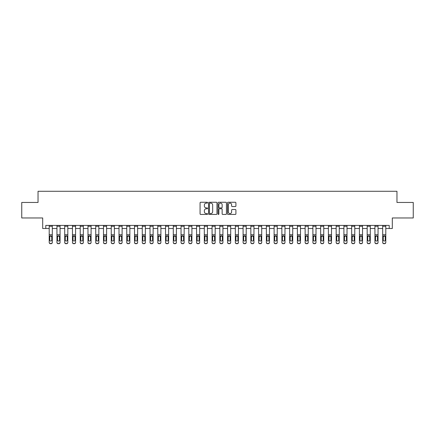 <?xml version="1.0" encoding="UTF-8"?>
<svg xmlns="http://www.w3.org/2000/svg" width="435" height="435" viewBox="0 0 435 435"><rect width="100%" height="100%" fill="white"/><g stroke="black" fill="none" stroke-linecap="round" stroke-linejoin="round"><path stroke-width="0.65" d="M207.571 202.683A0.424 0.424 0 0 0 207.147 202.259L200.676 202.259A0.609 0.609 0 0 0 200.067 202.868L200.067 213.83A0.609 0.609 0 0 0 200.676 214.439L207.147 214.439A0.424 0.424 0 0 0 207.571 214.015A0.424 0.424 0 0 0 207.147 213.585L206.31 213.585A1.947 1.947 0 0 1 204.363 211.638L204.363 210.725A1.947 1.947 0 0 1 206.31 208.773L207.147 208.773A0.424 0.424 0 0 0 207.571 208.349A0.424 0.424 0 0 0 207.147 207.925L206.31 207.925A1.947 1.947 0 0 1 204.363 205.972L204.363 205.059A1.947 1.947 0 0 1 206.31 203.112L207.147 203.112A0.424 0.424 0 0 0 207.571 202.683M235.297 206.554A0.609 0.609 0 0 0 235.906 205.945L235.906 202.868A0.609 0.609 0 0 0 235.297 202.259L228.114 202.259A0.609 0.609 0 0 0 227.505 202.868L227.505 213.83A0.609 0.609 0 0 0 228.114 214.439L235.297 214.439A0.609 0.609 0 0 0 235.906 213.83L235.906 210.116A0.609 0.609 0 0 0 235.297 209.507L232.225 209.507A0.609 0.609 0 0 0 231.616 210.116L231.616 211.959A1.631 1.631 0 0 1 229.984 213.585A1.631 1.631 0 0 1 228.353 211.959L228.353 204.738A1.631 1.631 0 0 1 229.984 203.112A1.631 1.631 0 0 1 231.616 204.738L231.616 205.945A0.609 0.609 0 0 0 232.225 206.554L235.297 206.554M45.795 228.511L45.795 225.412L389.205 225.412L389.205 228.511L392.31 228.511L392.31 217.968L413.25 217.968L413.25 202.454L396.965 202.454L396.965 191.286L38.035 191.286L38.035 202.454L21.75 202.454L21.75 217.968L42.69 217.968L42.69 228.511L49.204 228.511M216.967 202.868A0.609 0.609 0 0 0 216.358 202.259L209.17 202.259A0.609 0.609 0 0 0 208.561 202.868L208.561 213.83A0.609 0.609 0 0 0 209.17 214.439L216.358 214.439A0.609 0.609 0 0 0 216.967 213.83L216.967 202.868M218.642 202.259L225.83 202.259A0.609 0.609 0 0 1 226.439 202.868L226.439 213.83A0.609 0.609 0 0 1 225.83 214.439L222.753 214.439A0.609 0.609 0 0 1 222.144 213.83L222.144 209.382A0.609 0.609 0 0 0 221.535 208.773L219.496 208.773A0.609 0.609 0 0 0 218.887 209.382L218.887 214.015A0.424 0.424 0 0 1 218.457 214.439A0.424 0.424 0 0 1 218.033 214.015L218.033 202.868A0.609 0.609 0 0 1 218.642 202.259M52.309 228.511L56.958 228.511M60.063 228.511L64.717 228.511M67.816 228.511L72.471 228.511M75.576 228.511L80.225 228.511M83.33 228.511L87.984 228.511M91.084 228.511L95.738 228.511M98.837 228.511L103.492 228.511M106.597 228.511L111.251 228.511M114.351 228.511L119.005 228.511M122.104 228.511L126.759 228.511M129.864 228.511L134.518 228.511M137.618 228.511L142.272 228.511M145.372 228.511L150.026 228.511M153.131 228.511L157.78 228.511M160.885 228.511L165.539 228.511M168.639 228.511L173.293 228.511M176.398 228.511L181.047 228.511M184.152 228.511L188.806 228.511M191.906 228.511L196.56 228.511M199.66 228.511L204.314 228.511M207.419 228.511L212.073 228.511M215.173 228.511L219.827 228.511M222.927 228.511L227.581 228.511M230.686 228.511L235.34 228.511M238.44 228.511L243.094 228.511M246.194 228.511L250.848 228.511M253.953 228.511L258.602 228.511M261.707 228.511L266.361 228.511M269.461 228.511L274.115 228.511M277.22 228.511L281.869 228.511M284.974 228.511L289.628 228.511M292.728 228.511L297.382 228.511M300.482 228.511L305.136 228.511M308.241 228.511L312.896 228.511M315.995 228.511L320.649 228.511M323.749 228.511L328.403 228.511M331.508 228.511L336.163 228.511M339.262 228.511L343.916 228.511M347.016 228.511L351.67 228.511M354.775 228.511L359.424 228.511M362.529 228.511L367.183 228.511M370.283 228.511L374.937 228.511M378.042 228.511L382.691 228.511M385.796 228.511L389.205 228.511M209.844 203.112A0.424 0.424 0 0 0 209.414 203.536L209.414 213.161A0.424 0.424 0 0 0 209.844 213.585L210.725 213.585A1.947 1.947 0 0 0 212.671 211.638L212.671 205.059A1.947 1.947 0 0 0 210.725 203.112L209.844 203.112M222.144 204.771A1.631 1.631 0 0 0 220.512 203.14A1.631 1.631 0 0 0 218.887 204.771L218.887 207.316A0.609 0.609 0 0 0 219.496 207.925L221.535 207.925A0.609 0.609 0 0 0 222.144 207.316L222.144 204.771M49.204 225.412L49.204 242.29A1.24 1.229 -0 0 0 50.444 243.518L51.064 243.518A1.24 1.229 -0 0 0 52.309 242.29L52.309 242.485A1.24 1.229 180 0 1 51.064 243.714L51.064 243.518M52.309 236.542L52.309 242.485M51.749 240.267L51.749 240.071A0.995 0.984 180 0 1 50.754 241.055A0.995 0.984 180 0 0 51.749 240.071L51.749 236.727M49.764 240.071L49.764 236.803L49.764 240.071A0.995 0.984 180 0 0 50.754 241.055M49.873 236.346L49.764 236.803L50.754 235.808L49.204 236.346M52.309 225.412L52.309 236.346L50.754 235.808L51.749 236.803M52.309 236.346L52.309 242.29M50.444 243.518L51.064 243.714M50.444 243.714A1.24 1.229 180 0 1 49.204 242.485M56.958 225.412L56.958 242.29A1.24 1.229 -0 0 0 58.203 243.518L58.823 243.518A1.24 1.229 -0 0 0 60.063 242.29L60.063 242.485A1.24 1.229 180 0 1 58.823 243.714L58.823 243.518M60.063 236.542L60.063 242.485M59.503 240.267L59.503 240.071A0.995 0.984 180 0 1 58.513 241.055A0.995 0.984 180 0 1 57.518 240.071L57.518 236.803L57.518 240.071M60.063 225.412L60.063 236.346L58.513 235.808L59.503 236.727M57.627 236.346L57.518 236.803L58.513 235.808L56.958 236.346M64.717 225.412L64.717 242.29A1.24 1.229 -0 0 0 65.957 243.518L66.577 243.518A1.24 1.229 -0 0 0 67.816 242.29L67.816 242.485A1.24 1.229 180 0 1 66.577 243.714L66.577 243.518M67.816 236.542L67.816 242.485M67.262 240.267L67.262 240.071A0.995 0.984 180 0 1 66.267 241.055A0.995 0.984 180 0 1 65.272 240.071L65.272 236.803L65.272 240.071M67.816 225.412L67.816 236.346L66.267 235.808L67.262 236.727M65.386 236.346L65.272 236.803L66.267 235.808L64.717 236.346M72.471 225.412L72.471 242.29A1.24 1.229 -0 0 0 73.711 243.518L74.331 243.518A1.24 1.229 -0 0 0 75.576 242.29L75.576 242.485A1.24 1.229 180 0 1 74.331 243.714L74.331 243.518M75.576 236.542L75.576 242.485M75.016 240.267L75.016 240.071A0.995 0.984 180 0 1 74.021 241.055A0.995 0.984 180 0 1 73.031 240.071L73.031 236.803L73.031 240.071M75.576 225.412L75.576 236.346L74.021 235.808L75.016 236.727M73.14 236.346L73.031 236.803L74.021 235.808L72.471 236.346M60.063 236.346L60.063 242.29M58.203 243.518L58.823 243.714M58.203 243.714A1.24 1.229 180 0 1 56.958 242.485M59.503 236.803L59.503 240.071M67.816 236.346L67.816 242.29M65.957 243.518L66.577 243.714M65.957 243.714A1.24 1.229 180 0 1 64.717 242.485M67.262 236.803L67.262 240.071M75.576 236.346L75.576 242.29M73.711 243.518L74.331 243.714M73.711 243.714A1.24 1.229 180 0 1 72.471 242.485M75.016 236.803L75.016 240.071M80.225 225.412L80.225 242.29A1.24 1.229 -0 0 0 81.47 243.518L82.09 243.518A1.24 1.229 -0 0 0 83.33 242.29L83.33 242.485A1.24 1.229 180 0 1 82.09 243.714L82.09 243.518M83.33 236.542L83.33 242.485M82.77 240.267L82.77 240.071A0.995 0.984 180 0 1 81.78 241.055A0.995 0.984 180 0 1 80.785 240.071L80.785 236.803L80.785 240.071M83.33 225.412L83.33 236.346L81.78 235.808L82.77 236.727M80.894 236.346L80.785 236.803L81.78 235.808L80.225 236.346M83.33 236.346L83.33 242.29M81.47 243.518L82.09 243.714M81.47 243.714A1.24 1.229 180 0 1 80.225 242.485M82.77 236.803L82.77 240.071M87.984 225.412L87.984 242.29A1.24 1.229 -0 0 0 89.224 243.518L89.844 243.518A1.24 1.229 -0 0 0 91.084 242.29L91.084 242.485A1.24 1.229 180 0 1 89.844 243.714L89.844 243.518M91.084 236.542L91.084 242.485M90.523 240.267L90.523 240.071A0.995 0.984 180 0 1 89.534 241.055A0.995 0.984 180 0 1 88.539 240.071L88.539 236.803L88.539 240.071M91.084 225.412L91.084 236.346L89.534 235.808L90.523 236.727M88.653 236.346L88.539 236.803L89.534 235.808L87.984 236.346M95.738 225.412L95.738 242.29A1.24 1.229 -0 0 0 96.978 243.518L97.598 243.518A1.24 1.229 -0 0 0 98.837 242.29L98.837 242.485A1.24 1.229 180 0 1 97.598 243.714L97.598 243.518M98.837 236.542L98.837 242.485M98.283 240.267L98.283 240.071A0.995 0.984 180 0 1 97.288 241.055A0.995 0.984 180 0 1 96.298 240.071L96.298 236.803L96.298 240.071M98.837 225.412L98.837 236.346L97.288 235.808L98.283 236.727M96.407 236.346L96.298 236.803L97.288 235.808L95.738 236.346M103.492 225.412L103.492 242.29A1.24 1.229 -0 0 0 104.732 243.518L105.357 243.518A1.24 1.229 -0 0 0 106.597 242.29L106.597 242.485A1.24 1.229 180 0 1 105.357 243.714L105.357 243.518M106.597 236.542L106.597 242.485M106.037 240.267L106.037 240.071A0.995 0.984 180 0 1 105.047 241.055A0.995 0.984 180 0 1 104.052 240.071L104.052 236.803L104.052 240.071M106.597 225.412L106.597 236.346L105.047 235.808L106.037 236.727M104.161 236.346L104.052 236.803L105.047 235.808L103.492 236.346M111.251 225.412L111.251 242.29A1.24 1.229 -0 0 0 112.491 243.518L113.111 243.518A1.24 1.229 -0 0 0 114.351 242.29L114.351 242.485A1.24 1.229 180 0 1 113.111 243.714L113.111 243.518M114.351 236.542L114.351 242.485M113.791 240.267L113.791 240.071A0.995 0.984 180 0 1 112.801 241.055A0.995 0.984 180 0 1 111.806 240.071L111.806 236.803L111.806 240.071M114.351 225.412L114.351 236.346L112.801 235.808L113.791 236.727M111.915 236.346L111.806 236.803L112.801 235.808L111.251 236.346M119.005 225.412L119.005 242.29A1.24 1.229 -0 0 0 120.245 243.518L120.865 243.518A1.24 1.229 -0 0 0 122.104 242.29L122.104 242.485A1.24 1.229 180 0 1 120.865 243.714L120.865 243.518M122.104 236.542L122.104 242.485M121.55 240.267L121.55 240.071A0.995 0.984 180 0 1 120.555 241.055A0.995 0.984 180 0 1 119.565 240.071L119.565 236.803L119.565 240.071M122.104 225.412L122.104 236.346L120.555 235.808L121.55 236.727M119.674 236.346L119.565 236.803L120.555 235.808L119.005 236.346M91.084 236.346L91.084 242.29M89.224 243.518L89.844 243.714M89.224 243.714A1.24 1.229 180 0 1 87.984 242.485M90.523 236.803L90.523 240.071M98.837 236.346L98.837 242.29M96.978 243.518L97.598 243.714M96.978 243.714A1.24 1.229 180 0 1 95.738 242.485M98.283 236.803L98.283 240.071M106.597 236.346L106.597 242.29M104.732 243.518L105.357 243.714M104.732 243.714A1.24 1.229 180 0 1 103.492 242.485M106.037 236.803L106.037 240.071M114.351 236.346L114.351 242.29M112.491 243.518L113.111 243.714M112.491 243.714A1.24 1.229 180 0 1 111.251 242.485M113.791 236.803L113.791 240.071M122.104 236.346L122.104 242.29M120.245 243.518L120.865 243.714M120.245 243.714A1.24 1.229 180 0 1 119.005 242.485M121.55 236.803L121.55 240.071M126.759 225.412L126.759 242.29A1.24 1.229 -0 0 0 127.999 243.518L128.624 243.518A1.24 1.229 -0 0 0 129.864 242.29L129.864 242.485A1.24 1.229 180 0 1 128.624 243.714L128.624 243.518M129.864 236.542L129.864 242.485M129.304 240.267L129.304 240.071A0.995 0.984 180 0 1 128.309 241.055A0.995 0.984 180 0 1 127.319 240.071L127.319 236.803L127.319 240.071M129.864 225.412L129.864 236.346L128.309 235.808L129.304 236.727M127.428 236.346L127.319 236.803L128.309 235.808L126.759 236.346M129.864 236.346L129.864 242.29M127.999 243.518L128.624 243.714M127.999 243.714A1.24 1.229 180 0 1 126.759 242.485M129.304 236.803L129.304 240.071M134.518 225.412L134.518 242.29A1.24 1.229 -0 0 0 135.758 243.518L136.378 243.518A1.24 1.229 -0 0 0 137.618 242.29L137.618 242.485A1.24 1.229 180 0 1 136.378 243.714L136.378 243.518M137.618 236.542L137.618 242.485M137.058 240.267L137.058 240.071A0.995 0.984 180 0 1 136.068 241.055A0.995 0.984 180 0 1 135.073 240.071L135.073 236.803L135.073 240.071M137.618 225.412L137.618 236.346L136.068 235.808L137.058 236.727M135.182 236.346L135.073 236.803L136.068 235.808L134.518 236.346M137.618 236.346L137.618 242.29M135.758 243.518L136.378 243.714M135.758 243.714A1.24 1.229 180 0 1 134.518 242.485M137.058 236.803L137.058 240.071M142.272 225.412L142.272 242.29A1.24 1.229 -0 0 0 143.512 243.518L144.132 243.518A1.24 1.229 -0 0 0 145.372 242.29L145.372 242.485A1.24 1.229 180 0 1 144.132 243.714L144.132 243.518M145.372 236.542L145.372 242.485M144.817 240.267L144.817 240.071A0.995 0.984 180 0 1 143.822 241.055A0.995 0.984 180 0 1 142.832 240.071L142.832 236.803L142.832 240.071M145.372 225.412L145.372 236.346L143.822 235.808L144.817 236.727M142.941 236.346L142.832 236.803L143.822 235.808L142.272 236.346M145.372 236.346L145.372 242.29M143.512 243.518L144.132 243.714M143.512 243.714A1.24 1.229 180 0 1 142.272 242.485M144.817 236.803L144.817 240.071M150.026 225.412L150.026 242.29A1.24 1.229 -0 0 0 151.266 243.518L151.886 243.518A1.24 1.229 -0 0 0 153.131 242.29L153.131 242.485A1.24 1.229 180 0 1 151.886 243.714L151.886 243.518M153.131 236.542L153.131 242.485M152.571 240.267L152.571 240.071A0.995 0.984 180 0 1 151.576 241.055A0.995 0.984 180 0 1 150.586 240.071L150.586 236.803L150.586 240.071M153.131 225.412L153.131 236.346L151.576 235.808L152.571 236.727M150.695 236.346L150.586 236.803L151.576 235.808L150.026 236.346M153.131 236.346L153.131 242.29M151.266 243.518L151.886 243.714M151.266 243.714A1.24 1.229 180 0 1 150.026 242.485M152.571 236.803L152.571 240.071M157.78 225.412L157.78 242.29A1.24 1.229 -0 0 0 159.025 243.518L159.645 243.518A1.24 1.229 -0 0 0 160.885 242.29L160.885 242.485A1.24 1.229 180 0 1 159.645 243.714L159.645 243.518M160.885 236.542L160.885 242.485M160.325 240.267L160.325 240.071A0.995 0.984 180 0 1 159.335 241.055A0.995 0.984 180 0 1 158.34 240.071L158.34 236.803L158.34 240.071M160.885 225.412L160.885 236.346L159.335 235.808L160.325 236.727M158.449 236.346L158.34 236.803L159.335 235.808L157.78 236.346M160.885 236.346L160.885 242.29M159.025 243.518L159.645 243.714M159.025 243.714A1.24 1.229 180 0 1 157.78 242.485M160.325 236.803L160.325 240.071M165.539 225.412L165.539 242.29A1.24 1.229 -0 0 0 166.779 243.518L167.399 243.518A1.24 1.229 -0 0 0 168.639 242.29L168.639 242.485A1.24 1.229 180 0 1 167.399 243.714L167.399 243.518M168.639 236.542L168.639 242.485M168.084 240.267L168.084 240.071A0.995 0.984 180 0 1 167.089 241.055A0.995 0.984 180 0 1 166.094 240.071L166.094 236.803L166.094 240.071M168.639 225.412L168.639 236.346L167.089 235.808L168.084 236.727M166.208 236.346L166.094 236.803L167.089 235.808L165.539 236.346M168.639 236.346L168.639 242.29M166.779 243.518L167.399 243.714M166.779 243.714A1.24 1.229 180 0 1 165.539 242.485M168.084 236.803L168.084 240.071M173.293 225.412L173.293 242.29A1.24 1.229 -0 0 0 174.533 243.518L175.153 243.518A1.24 1.229 -0 0 0 176.398 242.29L176.398 242.485A1.24 1.229 180 0 1 175.153 243.714L175.153 243.518M176.398 236.542L176.398 242.485M175.838 240.267L175.838 240.071A0.995 0.984 180 0 1 174.843 241.055A0.995 0.984 180 0 1 173.853 240.071L173.853 236.803L173.853 240.071M176.398 225.412L176.398 236.346L174.843 235.808L175.838 236.727M173.962 236.346L173.853 236.803L174.843 235.808L173.293 236.346M181.047 225.412L181.047 242.29A1.24 1.229 -0 0 0 182.292 243.518L182.912 243.518A1.24 1.229 -0 0 0 184.152 242.29L184.152 242.485A1.24 1.229 180 0 1 182.912 243.714L182.912 243.518M184.152 236.542L184.152 242.485M183.592 240.267L183.592 240.071A0.995 0.984 180 0 1 182.602 241.055A0.995 0.984 180 0 1 181.607 240.071L181.607 236.803L181.607 240.071M184.152 225.412L184.152 236.346L182.602 235.808L183.592 236.727M181.716 236.346L181.607 236.803L182.602 235.808L181.047 236.346M188.806 225.412L188.806 242.29A1.24 1.229 -0 0 0 190.046 243.518L190.666 243.518A1.24 1.229 -0 0 0 191.906 242.29L191.906 242.485A1.24 1.229 180 0 1 190.666 243.714L190.666 243.518M191.906 236.542L191.906 242.485M191.346 240.267L191.346 240.071A0.995 0.984 180 0 1 190.356 241.055A0.995 0.984 180 0 1 189.361 240.071L189.361 236.803L189.361 240.071M191.906 225.412L191.906 236.346L190.356 235.808L191.346 236.727M189.475 236.346L189.361 236.803L190.356 235.808L188.806 236.346M196.56 225.412L196.56 242.29A1.24 1.229 -0 0 0 197.8 243.518L198.42 243.518A1.24 1.229 -0 0 0 199.66 242.29L199.66 242.485A1.24 1.229 180 0 1 198.42 243.714L198.42 243.518M199.66 236.542L199.66 242.485M199.105 240.267L199.105 240.071A0.995 0.984 180 0 1 198.11 241.055A0.995 0.984 180 0 1 197.12 240.071L197.12 236.803L197.12 240.071M199.66 225.412L199.66 236.346L198.11 235.808L199.105 236.727M197.229 236.346L197.12 236.803L198.11 235.808L196.56 236.346M204.314 225.412L204.314 242.29A1.24 1.229 -0 0 0 205.554 243.518L206.179 243.518A1.24 1.229 -0 0 0 207.419 242.29L207.419 242.485A1.24 1.229 180 0 1 206.179 243.714L206.179 243.518M207.419 236.542L207.419 242.485M206.859 240.267L206.859 240.071A0.995 0.984 180 0 1 205.869 241.055A0.995 0.984 180 0 1 204.874 240.071L204.874 236.803L204.874 240.071M207.419 225.412L207.419 236.346L205.869 235.808L206.859 236.727M204.983 236.346L204.874 236.803L205.869 235.808L204.314 236.346M212.073 225.412L212.073 242.29A1.24 1.229 -0 0 0 213.313 243.518L213.933 243.518A1.24 1.229 -0 0 0 215.173 242.29L215.173 242.485A1.24 1.229 180 0 1 213.933 243.714L213.933 243.518M215.173 236.542L215.173 242.485M214.613 240.267L214.613 240.071A0.995 0.984 180 0 1 213.623 241.055A0.995 0.984 180 0 1 212.628 240.071L212.628 236.803L212.628 240.071M215.173 225.412L215.173 236.346L213.623 235.808L214.613 236.727M212.737 236.346L212.628 236.803L213.623 235.808L212.073 236.346M219.827 225.412L219.827 242.29A1.24 1.229 -0 0 0 221.067 243.518L221.687 243.518A1.24 1.229 -0 0 0 222.927 242.29L222.927 242.485A1.24 1.229 180 0 1 221.687 243.714L221.687 243.518M222.927 236.542L222.927 242.485M222.372 240.267L222.372 240.071A0.995 0.984 180 0 1 221.377 241.055A0.995 0.984 180 0 1 220.387 240.071L220.387 236.803L220.387 240.071M222.927 225.412L222.927 236.346L221.377 235.808L222.372 236.727M220.496 236.346L220.387 236.803L221.377 235.808L219.827 236.346M227.581 225.412L227.581 242.29A1.24 1.229 -0 0 0 228.821 243.518L229.446 243.518A1.24 1.229 -0 0 0 230.686 242.29L230.686 242.485A1.24 1.229 180 0 1 229.446 243.714L229.446 243.518M230.686 236.542L230.686 242.485M230.126 240.267L230.126 240.071A0.995 0.984 180 0 1 229.131 241.055A0.995 0.984 180 0 1 228.141 240.071L228.141 236.803L228.141 240.071M230.686 225.412L230.686 236.346L229.131 235.808L230.126 236.727M228.25 236.346L228.141 236.803L229.131 235.808L227.581 236.346M235.34 225.412L235.34 242.29A1.24 1.229 -0 0 0 236.58 243.518L237.2 243.518A1.24 1.229 -0 0 0 238.44 242.29L238.44 242.485A1.24 1.229 180 0 1 237.2 243.714L237.2 243.518M238.44 236.542L238.44 242.485M237.88 240.267L237.88 240.071A0.995 0.984 180 0 1 236.89 241.055A0.995 0.984 180 0 1 235.895 240.071L235.895 236.803L235.895 240.071M238.44 225.412L238.44 236.346L236.89 235.808L237.88 236.727M236.004 236.346L235.895 236.803L236.89 235.808L235.34 236.346M243.094 225.412L243.094 242.29A1.24 1.229 -0 0 0 244.334 243.518L244.954 243.518A1.24 1.229 -0 0 0 246.194 242.29L246.194 242.485A1.24 1.229 180 0 1 244.954 243.714L244.954 243.518M246.194 236.542L246.194 242.485M245.639 240.267L245.639 240.071A0.995 0.984 180 0 1 244.644 241.055A0.995 0.984 180 0 1 243.654 240.071L243.654 236.803L243.654 240.071M246.194 225.412L246.194 236.346L244.644 235.808L245.639 236.727M243.763 236.346L243.654 236.803L244.644 235.808L243.094 236.346M250.848 225.412L250.848 242.29A1.24 1.229 -0 0 0 252.088 243.518L252.708 243.518A1.24 1.229 -0 0 0 253.953 242.29L253.953 242.485A1.24 1.229 180 0 1 252.708 243.714L252.708 243.518M253.953 236.542L253.953 242.485M253.393 240.267L253.393 240.071A0.995 0.984 180 0 1 252.398 241.055A0.995 0.984 180 0 1 251.408 240.071L251.408 236.803L251.408 240.071M253.953 225.412L253.953 236.346L252.398 235.808L253.393 236.727M251.517 236.346L251.408 236.803L252.398 235.808L250.848 236.346M258.602 225.412L258.602 242.29A1.24 1.229 -0 0 0 259.847 243.518L260.467 243.518A1.24 1.229 -0 0 0 261.707 242.29L261.707 242.485A1.24 1.229 180 0 1 260.467 243.714L260.467 243.518M261.707 236.542L261.707 242.485M261.147 240.267L261.147 240.071A0.995 0.984 180 0 1 260.157 241.055A0.995 0.984 180 0 1 259.162 240.071L259.162 236.803L259.162 240.071M261.707 225.412L261.707 236.346L260.157 235.808L261.147 236.727M259.271 236.346L259.162 236.803L260.157 235.808L258.602 236.346M266.361 225.412L266.361 242.29A1.24 1.229 -0 0 0 267.601 243.518L268.221 243.518A1.24 1.229 -0 0 0 269.461 242.29L269.461 242.485A1.24 1.229 180 0 1 268.221 243.714L268.221 243.518M269.461 236.542L269.461 242.485M268.906 240.267L268.906 240.071A0.995 0.984 180 0 1 267.911 241.055A0.995 0.984 180 0 1 266.916 240.071L266.916 236.803L266.916 240.071M269.461 225.412L269.461 236.346L267.911 235.808L268.906 236.727M267.03 236.346L266.916 236.803L267.911 235.808L266.361 236.346M274.115 225.412L274.115 242.29A1.24 1.229 -0 0 0 275.355 243.518L275.975 243.518A1.24 1.229 -0 0 0 277.22 242.29L277.22 242.485A1.24 1.229 180 0 1 275.975 243.714L275.975 243.518M277.22 236.542L277.22 242.485M276.66 240.267L276.66 240.071A0.995 0.984 180 0 1 275.665 241.055A0.995 0.984 180 0 1 274.675 240.071L274.675 236.803L274.675 240.071M277.22 225.412L277.22 236.346L275.665 235.808L276.66 236.727M274.784 236.346L274.675 236.803L275.665 235.808L274.115 236.346M281.869 225.412L281.869 242.29A1.24 1.229 -0 0 0 283.114 243.518L283.734 243.518A1.24 1.229 -0 0 0 284.974 242.29L284.974 242.485A1.24 1.229 180 0 1 283.734 243.714L283.734 243.518M284.974 236.542L284.974 242.485M284.414 240.267L284.414 240.071A0.995 0.984 180 0 1 283.424 241.055A0.995 0.984 180 0 1 282.429 240.071L282.429 236.803L282.429 240.071M284.974 225.412L284.974 236.346L283.424 235.808L284.414 236.727M282.538 236.346L282.429 236.803L283.424 235.808L281.869 236.346M289.628 225.412L289.628 242.29A1.24 1.229 -0 0 0 290.868 243.518L291.488 243.518A1.24 1.229 -0 0 0 292.728 242.29L292.728 242.485A1.24 1.229 180 0 1 291.488 243.714L291.488 243.518M292.728 236.542L292.728 242.485M292.168 240.267L292.168 240.071A0.995 0.984 180 0 1 291.178 241.055A0.995 0.984 180 0 1 290.183 240.071L290.183 236.803L290.183 240.071M292.728 225.412L292.728 236.346L291.178 235.808L292.168 236.727M290.297 236.346L290.183 236.803L291.178 235.808L289.628 236.346M297.382 225.412L297.382 242.29A1.24 1.229 -0 0 0 298.622 243.518L299.242 243.518A1.24 1.229 -0 0 0 300.482 242.29L300.482 242.485A1.24 1.229 180 0 1 299.242 243.714L299.242 243.518M300.482 236.542L300.482 242.485M299.927 240.267L299.927 240.071A0.995 0.984 180 0 1 298.932 241.055A0.995 0.984 180 0 1 297.942 240.071L297.942 236.803L297.942 240.071M300.482 225.412L300.482 236.346L298.932 235.808L299.927 236.727M298.051 236.346L297.942 236.803L298.932 235.808L297.382 236.346M305.136 225.412L305.136 242.29A1.24 1.229 -0 0 0 306.376 243.518L307.001 243.518A1.24 1.229 -0 0 0 308.241 242.29L308.241 242.485A1.24 1.229 180 0 1 307.001 243.714L307.001 243.518M308.241 236.542L308.241 242.485M307.681 240.267L307.681 240.071A0.995 0.984 180 0 1 306.691 241.055A0.995 0.984 180 0 1 305.696 240.071L305.696 236.803L305.696 240.071M308.241 225.412L308.241 236.346L306.691 235.808L307.681 236.727M305.805 236.346L305.696 236.803L306.691 235.808L305.136 236.346M176.398 236.346L176.398 242.29M174.533 243.518L175.153 243.714M174.533 243.714A1.24 1.229 180 0 1 173.293 242.485M175.838 236.803L175.838 240.071M184.152 236.346L184.152 242.29M182.292 243.518L182.912 243.714M182.292 243.714A1.24 1.229 180 0 1 181.047 242.485M183.592 236.803L183.592 240.071M191.906 236.346L191.906 242.29M190.046 243.518L190.666 243.714M190.046 243.714A1.24 1.229 180 0 1 188.806 242.485M191.346 236.803L191.346 240.071M199.66 236.346L199.66 242.29M197.8 243.518L198.42 243.714M197.8 243.714A1.24 1.229 180 0 1 196.56 242.485M199.105 236.803L199.105 240.071M207.419 236.346L207.419 242.29M205.554 243.518L206.179 243.714M205.554 243.714A1.24 1.229 180 0 1 204.314 242.485M206.859 236.803L206.859 240.071M215.173 236.346L215.173 242.29M213.313 243.518L213.933 243.714M213.313 243.714A1.24 1.229 180 0 1 212.073 242.485M214.613 236.803L214.613 240.071M222.927 236.346L222.927 242.29M221.067 243.518L221.687 243.714M221.067 243.714A1.24 1.229 180 0 1 219.827 242.485M222.372 236.803L222.372 240.071M230.686 236.346L230.686 242.29M228.821 243.518L229.446 243.714M228.821 243.714A1.24 1.229 180 0 1 227.581 242.485M230.126 236.803L230.126 240.071M238.44 236.346L238.44 242.29M236.58 243.518L237.2 243.714M236.58 243.714A1.24 1.229 180 0 1 235.34 242.485M237.88 236.803L237.88 240.071M246.194 236.346L246.194 242.29M244.334 243.518L244.954 243.714M244.334 243.714A1.24 1.229 180 0 1 243.094 242.485M245.639 236.803L245.639 240.071M253.953 236.346L253.953 242.29M252.088 243.518L252.708 243.714M252.088 243.714A1.24 1.229 180 0 1 250.848 242.485M253.393 236.803L253.393 240.071M261.707 236.346L261.707 242.29M259.847 243.518L260.467 243.714M259.847 243.714A1.24 1.229 180 0 1 258.602 242.485M261.147 236.803L261.147 240.071M269.461 236.346L269.461 242.29M267.601 243.518L268.221 243.714M267.601 243.714A1.24 1.229 180 0 1 266.361 242.485M268.906 236.803L268.906 240.071M277.22 236.346L277.22 242.29M275.355 243.518L275.975 243.714M275.355 243.714A1.24 1.229 180 0 1 274.115 242.485M276.66 236.803L276.66 240.071M284.974 236.346L284.974 242.29M283.114 243.518L283.734 243.714M283.114 243.714A1.24 1.229 180 0 1 281.869 242.485M284.414 236.803L284.414 240.071M292.728 236.346L292.728 242.29M290.868 243.518L291.488 243.714M290.868 243.714A1.24 1.229 180 0 1 289.628 242.485M292.168 236.803L292.168 240.071M300.482 236.346L300.482 242.29M298.622 243.518L299.242 243.714M298.622 243.714A1.24 1.229 180 0 1 297.382 242.485M299.927 236.803L299.927 240.071M308.241 236.346L308.241 242.29M306.376 243.518L307.001 243.714M306.376 243.714A1.24 1.229 180 0 1 305.136 242.485M307.681 236.803L307.681 240.071M312.896 225.412L312.896 242.29A1.24 1.229 -0 0 0 314.135 243.518L314.755 243.518A1.24 1.229 -0 0 0 315.995 242.29L315.995 242.485A1.24 1.229 180 0 1 314.755 243.714L314.755 243.518M315.995 236.542L315.995 242.485M315.435 240.267L315.435 240.071A0.995 0.984 180 0 1 314.445 241.055A0.995 0.984 180 0 1 313.45 240.071L313.45 236.803L313.45 240.071M315.995 225.412L315.995 236.346L314.445 235.808L315.435 236.727M313.559 236.346L313.45 236.803L314.445 235.808L312.896 236.346M315.995 236.346L315.995 242.29M314.135 243.518L314.755 243.714M314.135 243.714A1.24 1.229 180 0 1 312.896 242.485M315.435 236.803L315.435 240.071M320.649 225.412L320.649 242.29A1.24 1.229 -0 0 0 321.889 243.518L322.509 243.518A1.24 1.229 -0 0 0 323.749 242.29L323.749 242.485A1.24 1.229 180 0 1 322.509 243.714L322.509 243.518M323.749 236.542L323.749 242.485M323.194 240.267L323.194 240.071A0.995 0.984 180 0 1 322.199 241.055A0.995 0.984 180 0 1 321.209 240.071L321.209 236.803L321.209 240.071M323.749 225.412L323.749 236.346L322.199 235.808L323.194 236.727M321.318 236.346L321.209 236.803L322.199 235.808L320.649 236.346M323.749 236.346L323.749 242.29M321.889 243.518L322.509 243.714M321.889 243.714A1.24 1.229 180 0 1 320.649 242.485M323.194 236.803L323.194 240.071M328.403 225.412L328.403 242.29A1.24 1.229 -0 0 0 329.643 243.518L330.268 243.518A1.24 1.229 -0 0 0 331.508 242.29L331.508 242.485A1.24 1.229 180 0 1 330.268 243.714L330.268 243.518M331.508 236.542L331.508 242.485M330.948 240.267L330.948 240.071A0.995 0.984 180 0 1 329.953 241.055A0.995 0.984 180 0 1 328.963 240.071L328.963 236.803L328.963 240.071M331.508 225.412L331.508 236.346L329.953 235.808L330.948 236.727M329.072 236.346L328.963 236.803L329.953 235.808L328.403 236.346M331.508 236.346L331.508 242.29M329.643 243.518L330.268 243.714M329.643 243.714A1.24 1.229 180 0 1 328.403 242.485M330.948 236.803L330.948 240.071M336.163 225.412L336.163 242.29A1.24 1.229 -0 0 0 337.402 243.518L338.022 243.518A1.24 1.229 -0 0 0 339.262 242.29L339.262 242.485A1.24 1.229 180 0 1 338.022 243.714L338.022 243.518M339.262 236.542L339.262 242.485M338.702 240.267L338.702 240.071A0.995 0.984 180 0 1 337.712 241.055A0.995 0.984 180 0 1 336.717 240.071L336.717 236.803L336.717 240.071M339.262 225.412L339.262 236.346L337.712 235.808L338.702 236.727M336.826 236.346L336.717 236.803L337.712 235.808L336.163 236.346M339.262 236.346L339.262 242.29M337.402 243.518L338.022 243.714M337.402 243.714A1.24 1.229 180 0 1 336.163 242.485M338.702 236.803L338.702 240.071M343.916 225.412L343.916 242.29A1.24 1.229 -0 0 0 345.156 243.518L345.776 243.518A1.24 1.229 -0 0 0 347.016 242.29L347.016 242.485A1.24 1.229 180 0 1 345.776 243.714L345.776 243.518M347.016 236.542L347.016 242.485M346.461 240.267L346.461 240.071A0.995 0.984 180 0 1 345.466 241.055A0.995 0.984 180 0 1 344.476 240.071L344.476 236.803L344.476 240.071M347.016 225.412L347.016 236.346L345.466 235.808L346.461 236.727M344.585 236.346L344.476 236.803L345.466 235.808L343.916 236.346M347.016 236.346L347.016 242.29M345.156 243.518L345.776 243.714M345.156 243.714A1.24 1.229 180 0 1 343.916 242.485M346.461 236.803L346.461 240.071M351.67 225.412L351.67 242.29A1.24 1.229 -0 0 0 352.91 243.518L353.53 243.518A1.24 1.229 -0 0 0 354.775 242.29L354.775 242.485A1.24 1.229 180 0 1 353.53 243.714L353.53 243.518M354.775 236.542L354.775 242.485M354.215 240.267L354.215 240.071A0.995 0.984 180 0 1 353.22 241.055A0.995 0.984 180 0 1 352.23 240.071L352.23 236.803L352.23 240.071M354.775 225.412L354.775 236.346L353.22 235.808L354.215 236.727M352.339 236.346L352.23 236.803L353.22 235.808L351.67 236.346M354.775 236.346L354.775 242.29M352.91 243.518L353.53 243.714M352.91 243.714A1.24 1.229 180 0 1 351.67 242.485M354.215 236.803L354.215 240.071M359.424 225.412L359.424 242.29A1.24 1.229 -0 0 0 360.669 243.518L361.289 243.518A1.24 1.229 -0 0 0 362.529 242.29L362.529 242.485A1.24 1.229 180 0 1 361.289 243.714L361.289 243.518M362.529 236.542L362.529 242.485M361.969 240.267L361.969 240.071A0.995 0.984 180 0 1 360.979 241.055A0.995 0.984 180 0 1 359.984 240.071L359.984 236.803L359.984 240.071M362.529 225.412L362.529 236.346L360.979 235.808L361.969 236.727M360.093 236.346L359.984 236.803L360.979 235.808L359.424 236.346M362.529 236.346L362.529 242.29M360.669 243.518L361.289 243.714M360.669 243.714A1.24 1.229 180 0 1 359.424 242.485M361.969 236.803L361.969 240.071M367.183 225.412L367.183 242.29A1.24 1.229 -0 0 0 368.423 243.518L369.043 243.518A1.24 1.229 -0 0 0 370.283 242.29L370.283 242.485A1.24 1.229 180 0 1 369.043 243.714L369.043 243.518M370.283 236.542L370.283 242.485M369.728 240.267L369.728 240.071A0.995 0.984 180 0 1 368.733 241.055A0.995 0.984 180 0 1 367.738 240.071L367.738 236.803L367.738 240.071M370.283 225.412L370.283 236.346L368.733 235.808L369.728 236.727M367.852 236.346L367.738 236.803L368.733 235.808L367.183 236.346M370.283 236.346L370.283 242.29M368.423 243.518L369.043 243.714M368.423 243.714A1.24 1.229 180 0 1 367.183 242.485M369.728 236.803L369.728 240.071M374.937 225.412L374.937 242.29A1.24 1.229 -0 0 0 376.177 243.518L376.797 243.518A1.24 1.229 -0 0 0 378.042 242.29L378.042 242.485A1.24 1.229 180 0 1 376.797 243.714L376.797 243.518M378.042 236.542L378.042 242.485M377.482 240.267L377.482 240.071A0.995 0.984 180 0 1 376.487 241.055A0.995 0.984 180 0 1 375.497 240.071L375.497 236.803L375.497 240.071M378.042 225.412L378.042 236.346L376.487 235.808L377.482 236.727M375.606 236.346L375.497 236.803L376.487 235.808L374.937 236.346M378.042 236.346L378.042 242.29M376.177 243.518L376.797 243.714M376.177 243.714A1.24 1.229 180 0 1 374.937 242.485M377.482 236.803L377.482 240.071M382.691 225.412L382.691 242.29A1.24 1.229 -0 0 0 383.936 243.518L384.556 243.518A1.24 1.229 -0 0 0 385.796 242.29L385.796 242.485A1.24 1.229 180 0 1 384.556 243.714L384.556 243.518M385.796 236.542L385.796 242.485M385.236 240.267L385.236 240.071A0.995 0.984 180 0 1 384.246 241.055A0.995 0.984 180 0 1 383.251 240.071L383.251 236.803L383.251 240.071M385.796 225.412L385.796 236.346L384.246 235.808L385.236 236.727M383.36 236.346L383.251 236.803L384.246 235.808L382.691 236.346M385.796 236.346L385.796 242.29M383.936 243.518L384.556 243.714M383.936 243.714A1.24 1.229 180 0 1 382.691 242.485M385.236 236.803L385.236 240.071M49.204 234.742L52.309 234.742M49.204 226.26L52.309 226.26M56.958 234.742L60.063 234.742M56.958 226.26L60.063 226.26M64.717 234.742L67.816 234.742M64.717 226.26L67.816 226.26M72.471 234.742L75.576 234.742M72.471 226.26L75.576 226.26M80.225 234.742L83.33 234.742M80.225 226.26L83.33 226.26M87.984 234.742L91.084 234.742M87.984 226.26L91.084 226.26M95.738 234.742L98.837 234.742M95.738 226.26L98.837 226.26M103.492 234.742L106.597 234.742M103.492 226.26L106.597 226.26M111.251 234.742L114.351 234.742M111.251 226.26L114.351 226.26M119.005 234.742L122.104 234.742M119.005 226.26L122.104 226.26M126.759 234.742L129.864 234.742M126.759 226.26L129.864 226.26M134.518 234.742L137.618 234.742M134.518 226.26L137.618 226.26M142.272 234.742L145.372 234.742M142.272 226.26L145.372 226.26M150.026 234.742L153.131 234.742M150.026 226.26L153.131 226.26M157.78 234.742L160.885 234.742M157.78 226.26L160.885 226.26M165.539 234.742L168.639 234.742M165.539 226.26L168.639 226.26M173.293 234.742L176.398 234.742M173.293 226.26L176.398 226.26M181.047 234.742L184.152 234.742M181.047 226.26L184.152 226.26M188.806 234.742L191.906 234.742M188.806 226.26L191.906 226.26M196.56 234.742L199.66 234.742M196.56 226.26L199.66 226.26M204.314 234.742L207.419 234.742M204.314 226.26L207.419 226.26M212.073 234.742L215.173 234.742M212.073 226.26L215.173 226.26M219.827 234.742L222.927 234.742M219.827 226.26L222.927 226.26M227.581 234.742L230.686 234.742M227.581 226.26L230.686 226.26M235.34 234.742L238.44 234.742M235.34 226.26L238.44 226.26M243.094 234.742L246.194 234.742M243.094 226.26L246.194 226.26M250.848 234.742L253.953 234.742M250.848 226.26L253.953 226.26M258.602 234.742L261.707 234.742M258.602 226.26L261.707 226.26M266.361 234.742L269.461 234.742M266.361 226.26L269.461 226.26M274.115 234.742L277.22 234.742M274.115 226.26L277.22 226.26M281.869 234.742L284.974 234.742M281.869 226.26L284.974 226.26M289.628 234.742L292.728 234.742M289.628 226.26L292.728 226.26M297.382 234.742L300.482 234.742M297.382 226.26L300.482 226.26M305.136 234.742L308.241 234.742M305.136 226.26L308.241 226.26M312.896 234.742L315.995 234.742M312.896 226.26L315.995 226.26M320.649 234.742L323.749 234.742M320.649 226.26L323.749 226.26M328.403 234.742L331.508 234.742M328.403 226.26L331.508 226.26M336.163 234.742L339.262 234.742M336.163 226.26L339.262 226.26M343.916 234.742L347.016 234.742M343.916 226.26L347.016 226.26M351.67 234.742L354.775 234.742M351.67 226.26L354.775 226.26M359.424 234.742L362.529 234.742M359.424 226.26L362.529 226.26M367.183 234.742L370.283 234.742M367.183 226.26L370.283 226.26M374.937 234.742L378.042 234.742M374.937 226.26L378.042 226.26M382.691 234.742L385.796 234.742M382.691 226.26L385.796 226.26"/></g></svg>
